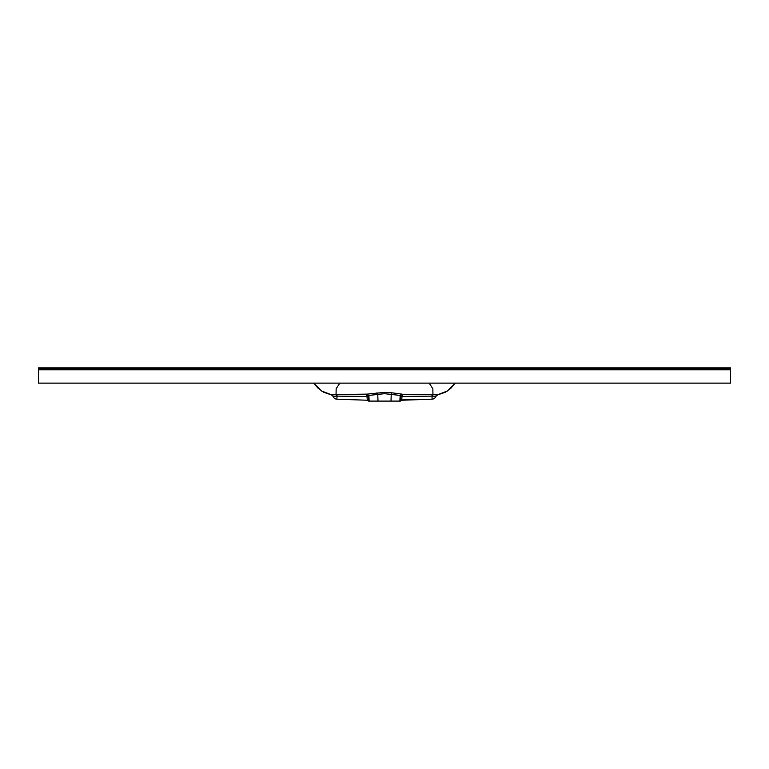 <?xml version="1.0" encoding="UTF-8"?>
<svg xmlns="http://www.w3.org/2000/svg" width="769" height="769" viewBox="0 0 769 769"><rect width="100%" height="100%" fill="white"/><g stroke="black" fill="none" stroke-linecap="round" stroke-linejoin="round"><path stroke-width="1.15" d="M447.991 369.283L460.102 369.283M38.45 369.283L730.55 369.283L730.55 369.841L38.45 369.841L38.45 367.899L730.55 367.899L730.55 369.283M400.418 401.101A1.384 1.384 21.9 0 1 401.658 400.236L399.851 401.101L400.178 395.285L402.1 394.141L400.726 395.477L400.418 401.101A1.384 1.269 -177 0 1 401.754 399.899L432.101 399.169A4.153 4.143 -177 0 0 435.888 396.362L432.591 396.15A3.749 0.654 180 0 0 431.986 396.141L402.033 396.487L401.658 400.236L432.101 399.178L432.005 394.564A5.739 1 0 0 1 432.937 394.574L432.851 388.758L429.15 383.125M368.293 395.679L368.87 395.679L369.149 401.101L368.582 401.101L368.274 395.477L366.9 394.141L384.5 392.392L392.046 392.834A1.384 0.817 -82.6 0 0 391.229 394.122L391.017 401.101L399.851 401.101M391.017 401.101L369.149 401.101M392.046 392.834L402.1 394.141L402.033 396.487L400.659 396.564L400.707 395.679L400.13 395.679M331.862 394.949L333.112 396.362A4.153 4.143 177 0 0 336.899 399.169L337.014 396.141A3.749 0.654 180 0 0 336.409 396.15L333.112 396.362L331.439 394.91L323.614 392.248L317.905 388.009L313.781 383.125L321.567 390.969L331.862 394.949L336.063 394.574L336.149 388.758L339.85 383.125M331.535 394.92A2.211 2.211 12.6 0 1 333.112 396.362A4.153 4.153 0 0 0 336.899 399.178L367.351 400.236L366.967 396.487L337.014 396.141L336.995 394.564L366.9 394.141L368.87 395.679M400.697 395.824A1.384 1.365 3 0 1 402.081 394.535L432.005 394.564M336.409 396.15L336.063 394.574A5.739 1 0 0 1 336.995 394.564M376.954 392.834A1.384 0.817 -97.4 0 1 377.771 394.122L377.983 401.101M400.726 395.477L384.5 393.69L368.274 395.477M437.138 394.949L447.433 390.979L455.21 383.125L451.095 388.009L445.386 392.248L437.561 394.91L435.888 396.362L437.138 394.949L432.937 394.574L432.591 396.15M432.101 399.178A4.153 4.153 0 0 0 435.888 396.362A2.211 2.211 -12.6 0 1 437.465 394.92M368.341 396.564L366.967 396.487L366.919 394.535A1.384 1.365 177 0 1 368.303 395.824M367.246 399.899A1.384 1.269 177 0 1 368.582 401.101A1.384 1.384 -21.9 0 0 367.342 400.236L368.582 401.101M730.55 369.841L730.55 383.125L38.45 383.125L38.45 369.841M384.5 393.69L384.5 392.392M730.55 368.457L38.45 368.457"/></g></svg>
